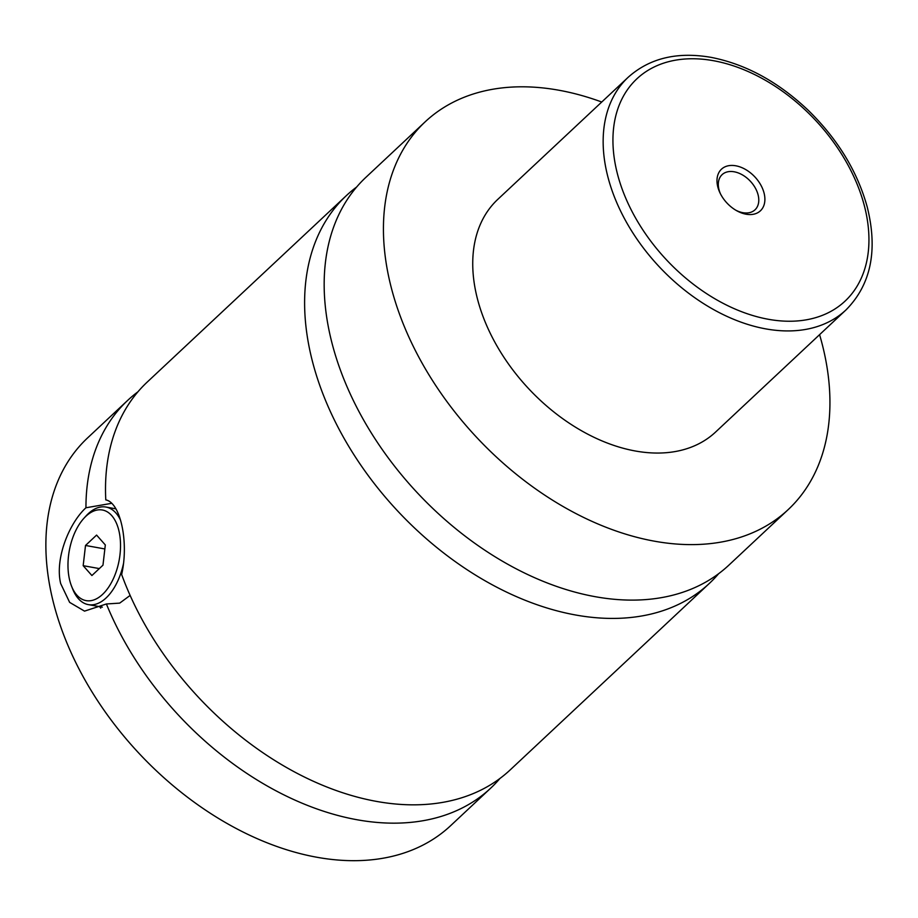 <?xml version="1.0" encoding="UTF-8"?>
<svg xmlns="http://www.w3.org/2000/svg" width="918" height="918" viewBox="0 0 918 918"><rect width="100%" height="100%" fill="white"/><g stroke="black" fill="none" stroke-linecap="round" stroke-linejoin="round"><path stroke-width="1.38" d="M819.579 334.668A265.589 178.058 -133.1 0 1 788.218 509.582L728.949 565.075A265.589 178.058 -133.1 0 1 595.346 596.711A265.589 178.058 -133.1 0 1 361.015 415.349A265.589 178.058 -133.1 0 1 365.892 177.335L425.149 121.842A265.589 178.058 -133.1 0 1 558.752 90.205A265.589 178.058 -133.1 0 1 601.749 102.024M718.656 573.681A265.589 178.058 -133.1 0 1 709.385 583.389A265.589 178.058 -133.1 0 1 575.793 615.026A265.589 178.058 -133.1 0 1 341.462 433.663A265.589 178.058 -133.1 0 1 346.327 195.649A265.589 178.058 -133.1 0 1 356.62 187.042M111.617 503.339L85.948 507.769A265.589 178.058 -133.1 0 1 127.682 400.386A265.589 178.058 -133.1 0 1 137.975 391.768M500 778.407A265.589 178.058 -133.1 0 1 490.74 788.114A265.589 178.058 -133.1 0 1 357.136 819.763A265.589 178.058 -133.1 0 1 106.396 603.975L119.696 603.115L130.126 595.426M709.385 583.389L510.305 769.8A265.589 178.058 -133.1 0 1 376.701 801.437A265.589 178.058 -133.1 0 1 121.646 574.507C129.025 542.481 120.556 502.628 105.788 499.885A265.589 178.058 -133.1 0 1 147.236 382.06L346.327 195.649M123.597 563.067A49.572 27.333 100.2 0 1 88.369 604.629A49.572 27.333 100.2 0 1 72.774 589.253L71.615 586.338A46.038 25.383 -79.8 0 0 105.145 591.72A46.038 25.383 -79.8 0 0 119.179 531.97A46.038 25.383 -79.8 0 0 83.859 518.337A46.038 25.383 -79.8 0 0 69.32 578.661A46.038 25.383 -79.8 0 0 71.615 586.338M83.859 518.337L85.971 516.019A49.572 27.333 100.2 0 1 105.949 507.046A49.572 27.333 100.2 0 1 120.545 520.162M85.948 507.769C69.55 522.686 54.678 558.201 60.657 583.527L69.642 602.38L84.525 611.124L106.396 603.975M100.739 608.141A56.664 31.246 100.2 0 1 99.649 606.66M746.082 214.204A28.504 19.117 46.9 0 0 764.338 194.214A28.504 19.117 46.9 0 0 735.788 165.791A28.504 19.117 46.9 0 0 719.987 192.883A28.504 19.117 46.9 0 0 736.684 210.715A28.504 19.117 46.9 0 0 746.082 214.204M735.777 210.188A24.075 16.145 46.9 0 0 742.891 212.689A24.075 16.145 46.9 0 0 754.998 209.82A24.075 16.145 46.9 0 0 755.445 188.236A24.075 16.145 46.9 0 0 734.193 171.792A24.075 16.145 46.9 0 0 722.087 174.661A24.075 16.145 46.9 0 0 720.446 193.813M846.017 309.905L715.604 432.034A159.353 106.832 -133.1 0 1 635.44 451.013A159.353 106.832 -133.1 0 1 494.848 342.196A159.353 106.832 -133.1 0 1 497.763 199.39L628.187 77.261A159.353 106.832 -133.1 0 0 625.261 220.079A159.353 106.832 -133.1 0 0 765.864 328.896A159.353 106.832 -133.1 0 0 846.017 309.905C870.975 284.649 878.044 250.327 867.212 206.952C857.355 171.333 837.698 139.123 808.265 110.321C778.085 81.736 745.623 64.076 710.876 57.329C677.117 51.534 649.554 58.19 628.187 77.261M788.218 509.582A265.589 178.058 -133.1 0 1 654.614 541.218A265.589 178.058 -133.1 0 1 420.283 359.856A265.589 178.058 -133.1 0 1 425.149 121.842M490.74 788.114L450.658 825.649A265.589 178.058 -133.1 0 1 317.054 857.286A265.589 178.058 -133.1 0 1 82.723 675.923A265.589 178.058 -133.1 0 1 87.589 437.909L127.682 400.386M105.318 544.948L96.585 535.091L85.512 545.464L83.171 565.683L91.903 575.529L102.977 565.167L105.318 544.948M99.316 568.586L83.171 565.683M104.859 548.953L85.512 545.464M768.423 319.292A152.273 102.082 46.9 0 0 865.961 212.517A152.273 102.082 46.9 0 0 713.458 60.703A152.273 102.082 46.9 0 0 615.921 167.478A152.273 102.082 46.9 0 0 768.423 319.292M115.875 508.836L105.949 507.046M102.357 607.142L88.369 604.629"/></g></svg>
